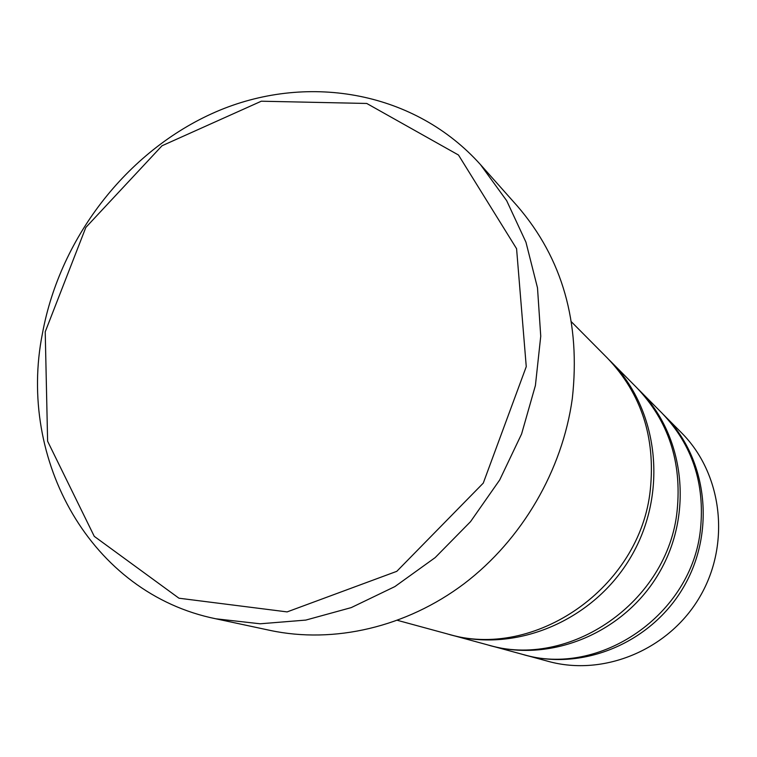 <?xml version="1.0" encoding="UTF-8"?>
<svg xmlns="http://www.w3.org/2000/svg" width="757" height="757" viewBox="0 0 757 757"><rect width="100%" height="100%" fill="white"/><g stroke="black" fill="none" stroke-linecap="round" stroke-linejoin="round"><path stroke-width="1.14" d="M639.4 390.347L662.186 413.313C692.172 444.794 704.956 483.307 700.528 528.84C692.305 614.523 599.345 678.13 521.866 654.18L490.65 645.693C552.004 662.754 624.705 632.322 659.148 572.85C693.885 513.549 684.498 435.294 639.4 390.347L638.037 388.994M488.804 645.172L490.65 645.693M523.494 654.616L548.267 661.363C603.878 676.796 669.207 649.724 699.96 596.62C730.978 543.677 722.31 473.494 681.451 432.73L663.359 414.514M525.121 655.07C583.051 671.156 651.351 642.74 683.59 587.091C716.103 531.594 707.133 458.165 664.551 415.707M610.644 361.363L636.694 387.622C668.478 420.987 681.962 461.959 677.146 510.549C668.185 602.014 569.009 670.125 486.95 644.69L451.257 634.981C516.435 653.121 594.15 620.371 631.13 556.527C668.422 492.864 658.581 409.102 610.644 361.363L609.082 359.812M449.138 634.385L451.257 634.981M571.44 321.848L607.54 358.231C641.34 393.706 655.6 437.48 650.329 489.561C640.479 587.631 534.196 660.937 446.999 633.817L397.548 620.371M480.468 164.6L517.438 206.178C562.442 258.43 580.733 322.548 572.311 398.532C562.413 470.447 521.904 539.798 464.126 583.713C406.121 627.364 333.818 643.914 270.287 630.439L215.877 618.8L260.171 623.787L305.8 620.087L351.239 607.606L394.88 586.59L435.143 557.625L470.523 521.668L499.696 479.957L521.582 434.007L535.407 385.493L540.744 336.193L537.498 287.859L525.945 242.174L506.66 200.662L480.468 164.6C415.347 91.928 309.887 73.145 220.013 110.115C130.015 147.36 60.38 235.664 42.449 333.459C17.156 460.038 90.708 593.431 215.877 618.8M45.221 331.821L47.615 441.236L94.265 536.353L178.974 598.219L287.121 611.902L396.8 571.327L483.269 483.117L526.257 366.653L516.577 248.703L458.477 155.015L366.757 103.463L261.307 101.211L162.026 145.76L85.825 227.45L45.221 331.821"/></g></svg>
